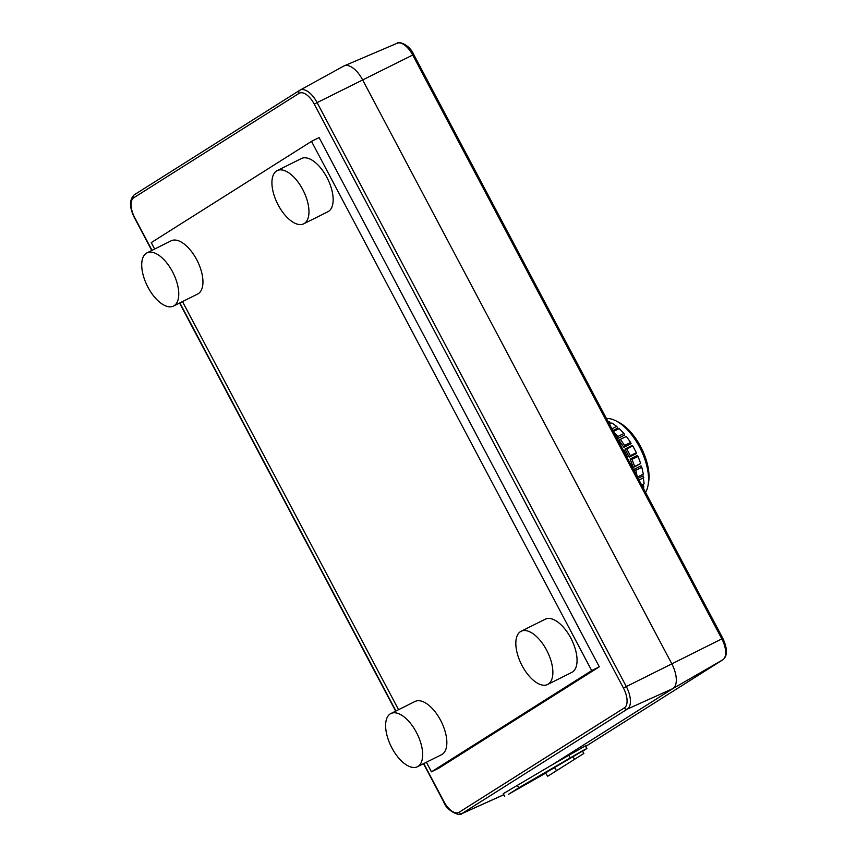 <?xml version="1.0" encoding="UTF-8"?>
<svg xmlns="http://www.w3.org/2000/svg" width="857" height="857" viewBox="0 0 857 857"><rect width="100%" height="100%" fill="white"/><g stroke="black" fill="none" stroke-linecap="round" stroke-linejoin="round"><path stroke-width="1.29" d="M582.567 751.375L586.884 748.504L582.182 750.957L518.742 787.819L508.48 794.3L545.673 773.132M516.514 789.468L521.152 786.672L516.514 789.468M583.863 753.432L582.417 751.139L545.523 772.896L547.666 776.292L583.863 753.432L547.666 776.292M343.421 66.257A21.768 10.584 63.5 0 1 343.689 66.096A21.768 10.584 63.5 0 1 344.16 65.871A21.768 10.584 63.5 0 1 362.586 79.797L671.727 663.661A21.768 10.584 63.5 0 1 672.916 688.557L552.272 764.765L503.209 793.7L504.752 796.314M572.808 756.431L574.608 759.281M554.361 767.315L556.504 770.711M557.211 770.261L575.572 758.67L557.211 770.261M552.272 764.765L585.342 745.89L586.884 748.504M521.067 631.288L545.256 619.215A29.727 14.462 63.5 0 1 571.469 639.343A29.727 14.462 63.5 0 1 571.812 672.402L547.634 684.475A29.727 14.462 63.5 0 1 521.742 664.989A29.727 14.462 63.5 0 1 520.456 631.641A29.727 14.462 63.5 0 1 521.067 631.288A29.727 14.462 63.5 0 1 547.28 651.427A29.727 14.462 63.5 0 1 547.634 684.475M390.867 713.538L415.045 701.465A29.727 14.462 63.5 0 1 441.259 721.594A29.727 14.462 63.5 0 1 441.612 754.653L417.423 766.726A29.727 14.462 63.5 0 1 391.542 747.24A29.727 14.462 63.5 0 1 390.246 713.881A29.727 14.462 63.5 0 1 390.867 713.538A29.727 14.462 63.5 0 1 417.08 733.678A29.727 14.462 63.5 0 1 417.423 766.726M277.165 170.629L301.353 158.556A29.727 14.462 63.5 0 1 327.567 178.695A29.727 14.462 63.5 0 1 327.91 211.743L303.721 223.816A29.727 14.462 63.5 0 1 277.839 204.33A29.727 14.462 63.5 0 1 276.543 170.982A29.727 14.462 63.5 0 1 277.165 170.629A29.727 14.462 63.5 0 1 303.378 190.768A29.727 14.462 63.5 0 1 303.721 223.816M146.954 252.879L171.143 240.806A29.727 14.462 63.5 0 1 197.356 260.935A29.727 14.462 63.5 0 1 197.71 293.994L173.521 306.067A29.727 14.462 63.5 0 1 147.629 286.581A29.727 14.462 63.5 0 1 146.343 253.233A29.727 14.462 63.5 0 1 146.954 252.879A29.727 14.462 63.5 0 1 173.168 273.019A29.727 14.462 63.5 0 1 173.521 306.067M154.656 249.033L151.25 242.606L311.498 141.373L319.093 137.591L599.3 666.81L439.041 768.033L431.457 771.825L426.39 762.248M311.498 141.373L591.705 670.592L431.457 771.825M599.3 666.81L591.705 670.592M398.559 709.692L182.477 301.6M616.14 420.948L618.904 422.383A40.043 19.475 63.5 0 1 640.597 446.54A40.043 19.475 63.5 0 1 648.631 481.902L648.117 484.966A43.075 20.943 -116.5 0 0 639.483 446.936A43.075 20.943 -116.5 0 0 616.14 420.948A43.075 20.943 -116.5 0 0 606.456 418.548M645.535 492.357A43.075 20.943 -116.5 0 0 648.117 484.966M620.104 444.312L622.15 448.19M623.114 450L624.003 450.279L627.592 457.049L627.399 458.099M627.592 457.049L627.003 457.349M628.374 459.941L630.377 463.723M607.784 421.066L610.827 423.358L609.381 424.086M609.381 421.644L608.363 422.158M609.466 424.226L611.898 423.004L616.676 426.379L617.811 428.093L612.83 430.578M616.676 426.379L611.877 428.779M613.344 431.553L619.236 428.607L623.928 433.481L624.721 435.035L617.543 438.623L617.929 436.47L613.526 431.896M623.928 433.481L617.929 436.47M630.634 442.448L631.073 443.733L623.896 447.311L624.635 445.436L620.361 439.416L626.349 436.417L630.634 442.448L624.635 445.436M623.896 447.311L618.775 440.112L626.349 436.417M636.344 452.678L636.44 453.589L629.263 457.167L630.356 455.678L626.767 448.897L632.766 445.908L636.344 452.678L630.356 455.678M629.263 457.167L624.978 449.068L632.145 445.49L632.766 445.908M640.682 463.487L633.28 467.504L634.683 466.476L632.038 459.416L638.037 456.417L640.682 463.487L634.683 466.476M633.28 467.504L630.12 459.063L637.287 455.485L638.037 456.417M638.111 478.324L643.093 475.839L644.121 483.851L641.679 485.073M639.022 480.049L643.821 477.649M634.459 471.436L633.859 469.422L641.025 465.833L641.807 467.247L643.328 474.114L637.437 477.06M633.859 469.422L635.808 470.247L641.807 467.247M637.244 476.696L635.808 470.247M641.914 485.533L643.361 484.805L643.607 488.715M642.921 487.419L643.939 486.915M623.414 450.578L624.003 450.279M618.775 440.112L620.361 439.416M624.978 449.068L626.767 448.897M630.12 459.063L632.038 459.416M617.543 438.623L616.258 437.049M518.742 787.819L517.2 785.205M570.216 757.824L568.684 755.21M152.043 250.34L134.71 217.603A17.354 8.441 63.5 0 1 133.756 197.763L299.018 93.37A17.354 8.441 63.5 0 1 314.294 104.168L623.425 688.021L722.847 638.379C727.614 648.824 727.625 655.948 722.869 659.751A2.432 2.121 57.7 0 1 722.805 659.794L672.916 688.557L627.345 709.093A19.775 9.62 -116.5 0 0 626.263 686.468L317.122 102.615L413.717 54.527C409.164 43.9 397.905 41.157 397.155 43.257A18.318 8.913 63.5 0 1 412.667 54.977L721.808 638.84A18.318 8.913 63.5 0 1 722.805 659.794L585.652 746.426L722.869 659.751A2.432 2.121 57.7 0 0 723.019 659.644M459.116 812.265A17.354 8.441 63.5 0 1 443.84 801.466L443.594 801.649C446.786 811.611 460.884 816.496 461.505 813.796A19.775 9.62 -116.5 0 0 462.084 813.486L627.345 709.093A2.432 2.121 -122.3 0 1 624.378 707.871L459.116 812.265A2.432 2.121 57.7 0 0 462.084 813.486L503.798 794.696M299.522 90.424L134.453 194.7A2.432 2.121 -122.3 0 0 134.356 194.764L299.618 90.371A2.432 2.121 57.7 0 0 299.018 93.37M133.756 197.763A2.432 2.121 -122.3 0 1 134.356 194.764C129.225 199.595 129.257 207.276 134.463 217.796L134.71 217.603M343.689 66.096L299.961 90.167A19.775 9.62 -116.5 0 1 317.122 102.615L314.294 104.168M443.84 801.466L423.776 763.555M395.945 710.999L179.863 302.896M623.425 688.021A17.354 8.441 63.5 0 1 624.378 707.871M443.594 801.649L423.497 763.694M395.666 711.139L179.595 303.035M151.764 250.48L134.463 217.796M461.505 813.796L503.82 794.739M722.847 638.379L413.717 54.527M397.155 43.257L344.16 65.871"/></g></svg>
